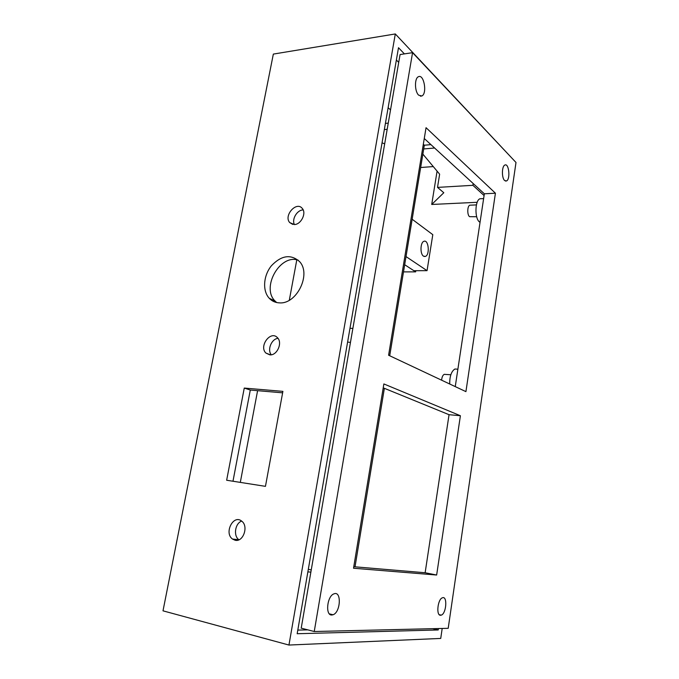 <?xml version="1.0" encoding="UTF-8"?>
<svg xmlns="http://www.w3.org/2000/svg" width="679" height="679" viewBox="0 0 679 679"><rect width="100%" height="100%" fill="white"/><g stroke="black" fill="none" stroke-linecap="round" stroke-linejoin="round"><path stroke-width="1.02" d="M355.024 566.829L384.365 388.312M389.712 355.762L424.324 145.213L423.314 144.296M232.507 539.05C223.756 532.973 233.423 514.037 241.673 521.116C248.87 526.106 243.252 542.453 235.087 540.238L232.507 539.05L238.898 539.746C233.194 535.875 235.07 523.356 241.648 521.09C235.07 523.356 233.194 535.875 238.898 539.746L239.008 539.763M277.983 338.329C271.481 338.923 267.042 349.838 271.294 354.777C267.042 349.838 271.481 338.923 277.983 338.329M269.826 354.854L265.939 353.088C258.606 346.298 270.683 330.036 277.439 337.675C282.846 342.674 277.057 355.745 269.826 354.854M298.14 260.142C280.02 253.887 261.042 287.548 275.003 300.984L276.684 302.537M279.57 302.876C275.453 302.741 272.007 301.204 269.249 298.268C262.238 290.799 263.376 275.47 271.515 265.633C281.496 255.296 290.824 253.938 299.515 261.551C311.559 273.909 296.85 304.328 279.57 302.876M282.625 392.835L250.296 390.043L232.982 481.233M244.262 388.074L282.897 391.367L265.455 486.351L226.65 480.24L244.262 388.074L250.296 390.043M303.182 209.921C297.181 209.853 291.571 219.19 294.38 224.537C291.588 219.215 297.122 209.93 303.097 209.93M294.253 224.545L289.712 222.576C283.364 215.642 296.596 200.772 302.316 208.495C306.687 213.265 300.95 224.681 294.253 224.545M433.287 166.584L420.657 167.501M423.704 148.947L434.602 148.014M404.404 53.896L398.497 47.725L297.173 633.728L438.21 629.968L432.735 628.686M396.375 59.998L398.717 62.392M406.017 256.577L427.049 270.658L413.867 270.709L404.676 264.708L415.641 271.863L403.496 271.897M415.828 270.7L415.641 271.863M163.002 610.837L273.34 54.091L395.305 33.95L288.948 645.05L163.002 610.837M437.081 171.133L431.717 204.464L443.803 192.734L437.514 187.396L439.636 174.18L422.856 154.108M438.21 629.968L438.422 628.55M477.184 202.3L431.717 204.464M307.884 629.874L297.801 630.087M311.254 569.927L308.317 569.299M307.867 571.896L310.872 572.108M484.085 195.56L472.898 185.316L473.17 183.517M472.898 185.316L437.514 187.396M388.125 107.681L390.535 109.879M388.252 123.111L385.409 123.408M511.253 157.435L395.305 33.95M288.948 645.05L440.73 638.43L442.19 628.457M423.509 256.153C419.945 254.09 420.267 242.335 423.925 241.317C428.602 239.169 430.104 254.998 425.377 256.433L423.509 256.153M427.049 270.658L432.803 234.671L412.153 219.241M296.799 259.828L289.305 300.228M257.596 390.671L240.307 482.387M430.927 144.635L424.324 145.213M314.241 631.512L301.213 628.16L400.067 54.549L412.56 52.665L515.998 162.476L448.208 628.313L314.241 631.512L412.56 52.665M353.784 566.719L425.139 572.745L449.048 414.699L383.228 387.845M455.253 386.614L484.348 193.795L424.265 138.499M331.776 615.004L333.049 614.758C340.731 612.28 341.681 590.433 333.958 593.862C327.117 595.916 325.071 615.573 331.776 615.004M418.671 95.17L421.795 95.994C427.464 93.804 423.976 73.638 418.4 76.744C414.377 78.221 414.589 91.572 418.671 95.17M383.864 383.941L353.53 568.23L436.648 575.028L460.396 415.735L383.864 383.941M440.569 615.267L441.257 615.14C446.434 613.578 447.631 595.449 442.402 597.8C437.692 599.107 435.926 615.734 440.569 615.267M504.59 180.487L506.458 180.97C510.6 179.494 508.978 162.816 504.879 165.048C501.773 166.058 501.56 177.89 504.59 180.487M426.047 127.694L388.592 355.236L465.921 391.63L495.424 193.209L426.047 127.694M476.683 216.737L469.537 216.669C467.059 214.895 467.262 205.983 469.8 205.202L470.657 205.16M384.679 143.863L382.056 142.819M441.613 380.189C441.91 377.066 442.793 375.122 444.244 374.341L445.458 374.418M350.457 342.445L347.606 342.055M350.016 328.118L350.619 328.33M449.702 384C449.651 376.242 451.391 371.243 454.922 369.011L457.298 369.155M480.045 222.33L479.425 221.897C474.545 218.392 474.944 200.33 479.943 198.769L481.632 198.684M460.396 415.735L449.048 414.699M436.648 575.028L425.139 572.745M495.424 193.209L484.348 193.795M265.939 353.088L270.497 354.862M269.249 298.268L275.003 300.984M289.712 222.576L292.785 224.426M424.069 256.45L425.377 256.433M476.412 204.897L469.8 205.202M387.183 129.316L384.339 129.604M450.831 374.766L444.244 374.341M352.876 328.407L349.982 328.305M457.884 369.189L454.922 369.011M483.626 198.591L479.943 198.769M333.049 614.758L329.4 613.875M421.795 95.994L420.36 96.172M441.257 615.14L439.271 614.69M506.458 180.97L505.431 181.038"/></g></svg>
